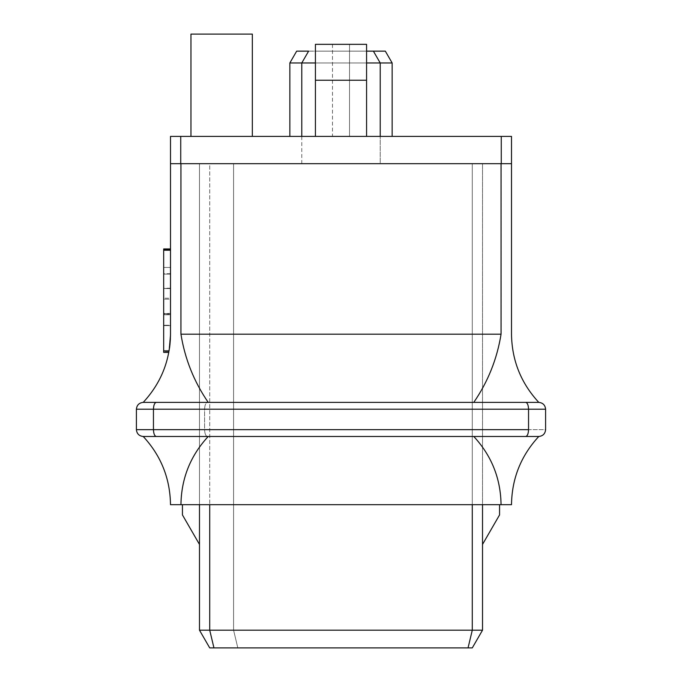 <?xml version="1.0" encoding="UTF-8"?>
<svg xmlns="http://www.w3.org/2000/svg" width="682" height="682" viewBox="0 0 682 682"><rect width="100%" height="100%" fill="white"/><g stroke="black" fill="none" stroke-linecap="round" stroke-linejoin="round"><path stroke-width="0.51" stroke-dasharray="3.41 2.56" d="M315.425 80.237L366.575 80.237L366.575 136.4L315.425 136.4L315.425 80.237L366.575 80.237L315.425 80.237L315.425 44.33L366.575 44.33L315.425 44.33L315.425 80.237L366.575 80.237L315.425 80.237L315.425 136.4L366.575 136.4L315.425 136.4L366.575 136.4L366.575 80.237L315.425 80.237M482.515 163.68L482.515 544.441L482.515 163.68L472.285 163.68L472.285 630.185L233.585 630.185L233.585 163.68L472.285 163.68L209.715 163.68L209.715 504.68L209.715 163.68L482.515 163.68L233.585 163.68L233.585 630.185L199.485 630.185L199.485 163.68L199.485 630.185L209.715 647.9L472.285 647.9L482.515 630.185L482.515 163.68L482.515 630.185L472.285 630.185L472.285 163.68L472.285 504.68L472.285 163.68L482.515 163.68M199.485 504.68L199.485 163.68L233.585 163.68L199.485 163.68L209.715 163.68L199.485 163.68L199.485 544.441L199.485 504.68L182.435 504.68L199.485 504.68L199.485 544.441L182.435 514.91L199.485 544.441L199.485 504.68L182.435 504.68L182.435 514.91L182.435 504.68L199.485 504.68M170.398 338.622L168.812 352.389L170.5 334.18L169.034 351.162L170.5 334.18L170.5 248.939L170.5 274.104L163.68 274.104L163.68 325.621L170.5 325.621L163.68 325.621L163.68 313.822L170.5 313.822L163.68 313.822L170.5 313.43L163.68 313.43L163.68 288.196L170.5 288.196L163.68 288.588L170.5 288.588L163.68 288.588L163.68 274.104L170.5 274.104L170.5 325.621L163.68 325.237L163.68 351.162L169.034 351.162L163.68 351.162L163.68 249.586L163.68 351.162L163.68 350.505L169.145 350.505L163.68 350.505L163.68 325.237L170.5 325.237L170.491 335.22L170.5 299.168L163.68 299.168L163.68 352.389L168.812 352.389L170.5 334.18L170.5 163.68L180.815 163.68L180.815 334.18C184.796 358.962 193.884 381.698 208.095 402.38L473.905 402.38C488.116 381.698 497.204 358.962 501.185 334.18C497.204 358.962 488.116 381.698 473.905 402.38L208.095 402.38C193.884 381.698 184.796 358.962 180.815 334.18L501.185 334.18L501.185 163.68L501.185 334.18L180.815 334.18L180.815 163.68L511.5 163.68L511.5 334.18C511.884 360.394 520.98 383.131 538.78 402.38L473.777 402.38L538.78 402.38C520.98 383.131 511.884 360.394 511.5 334.18L511.5 163.68L501.057 163.68L511.5 163.68L511.5 136.4L501.27 136.4L501.27 163.68L180.73 163.68L180.73 136.4L501.27 136.4L170.5 136.4L170.5 163.68L511.5 163.68L501.27 163.68L501.27 136.4L511.5 136.4L511.5 163.68L170.5 163.68L170.5 136.4L180.73 136.4L180.73 163.68L170.5 163.68L180.943 163.68L170.5 163.68L170.5 334.18L170.5 248.939L170.5 334.18L170.5 249.655L170.5 334.18L170.5 249.655L170.5 334.18L168.855 352.159L163.68 352.159L163.68 299.168L170.5 299.168L170.5 334.18L170.5 298.213L163.68 298.213L163.68 351.486L168.974 351.486L169.187 350.224L168.974 351.486L163.68 351.486L163.68 249.655L163.68 351.23L169.017 351.23L163.68 351.486L163.68 298.213L170.5 298.213L170.5 334.18L168.974 351.486L170.5 334.18L170.355 339.457M252.34 136.4L190.96 136.4L252.34 136.4M392.15 136.4L289.85 136.4L392.15 136.4M349.525 44.33L332.475 44.33L349.525 44.33L349.525 136.4L332.475 136.4L349.525 136.4L349.525 44.33L332.475 44.33L349.525 44.33M366.575 44.33L366.575 80.237L366.575 44.33M349.525 136.4L332.475 136.4L349.525 136.4M380.215 62.966L301.785 62.966L380.215 62.966M289.85 62.966L392.15 62.966L289.85 62.966M385.33 51.15L296.67 51.15L385.33 51.15M308.605 51.15L373.395 51.15L308.605 51.15M190.96 34.1L252.34 34.1L190.96 34.1M482.515 544.441L499.565 514.91L499.565 504.68L482.515 504.68L499.565 504.68L499.565 514.91L482.515 544.441L482.515 504.68L499.565 504.68L482.515 504.68L482.515 544.441M209.715 647.9L199.485 630.185L233.585 630.185L237.822 647.9L209.715 647.9M237.822 647.9L233.585 630.185L472.285 630.185L468.048 647.9L237.822 647.9M468.048 647.9L472.285 630.185L482.515 630.185L472.285 647.9L468.048 647.9M538.78 436.48L473.777 436.48L538.78 436.48C520.98 455.729 511.884 478.466 511.5 504.68C511.884 478.466 520.98 455.729 538.78 436.48C542.889 436.045 545.165 433.769 545.6 429.66L545.6 409.2L545.6 429.66L204.6 429.66L204.6 409.2L528.55 409.2L528.55 429.66L528.55 409.2L204.6 409.2L204.6 429.66L136.4 429.66L136.4 409.2L136.4 429.66C136.835 433.769 139.111 436.045 143.22 436.48L208.095 436.48L143.22 436.48C161.02 455.729 170.116 478.466 170.5 504.68C170.116 478.466 161.02 455.729 143.22 436.48L473.905 436.48C491.705 455.729 500.801 478.466 501.185 504.68L180.815 504.68C181.199 478.466 190.295 455.729 208.095 436.48C190.295 455.729 181.199 478.466 180.815 504.68L501.185 504.68C500.801 478.466 491.705 455.729 473.905 436.48L525.728 436.48C527.425 436.045 528.371 433.769 528.55 429.66L545.6 429.66C545.165 433.769 542.889 436.045 538.78 436.48M380.215 163.68L301.785 163.68L380.215 163.68L301.785 163.68L380.215 163.68L380.215 136.4L380.215 163.68M169.963 344.453L169.895 345.118M169.486 348.289L169.392 348.954M170.5 299.168L170.5 314.769L170.5 299.168M136.4 409.2L204.6 409.2L136.4 409.2C136.835 405.091 139.111 402.815 143.22 402.38C161.02 383.131 170.116 360.394 170.5 334.18C170.116 360.394 161.02 383.131 143.22 402.38L207.422 402.38C205.725 402.815 204.779 405.091 204.6 409.2C204.779 405.091 205.725 402.815 207.422 402.38L143.22 402.38C139.111 402.815 136.835 405.091 136.4 409.2M163.68 299.168L163.68 314.769L170.5 314.769L163.68 314.769L170.5 314.53L163.68 314.53L163.68 298.213L163.68 314.769L163.68 299.168M163.68 249.893L163.68 267.455L170.5 267.455L163.68 267.455L163.68 249.893M170.5 273.712L163.68 273.712L163.68 248.939L163.68 273.712L170.5 273.712M511.5 504.68L501.185 504.68L511.5 504.68M143.22 436.48C139.111 436.045 136.835 433.769 136.4 429.66L204.6 429.66C204.779 433.769 205.725 436.045 207.422 436.48L143.22 436.48M473.905 436.48L207.422 436.48C205.725 436.045 204.779 433.769 204.6 429.66L528.55 429.66C528.371 433.769 527.425 436.045 525.728 436.48L473.905 436.48M525.728 402.38C527.425 402.815 528.371 405.091 528.55 409.2C528.371 405.091 527.425 402.815 525.728 402.38M538.78 402.38C542.889 402.815 545.165 405.091 545.6 409.2C545.165 405.091 542.889 402.815 538.78 402.38M366.575 51.15L315.425 51.15L366.575 51.15M315.425 62.966L366.575 62.966L315.425 62.966M332.475 44.33L332.475 136.4M301.785 136.4L301.785 163.68"/><path stroke-width="1.02" d="M315.425 80.237L366.575 80.237L366.575 44.33L315.425 44.33L315.425 136.4L315.425 44.33L366.575 44.33L366.575 80.237L315.425 80.237M482.515 504.68L482.515 630.185L482.515 504.68M199.485 630.185L199.485 504.68L199.485 630.185L472.285 630.185L472.285 504.68L472.285 630.185L482.515 630.185L209.715 630.185L209.715 504.68L209.715 630.185L199.485 630.185L209.715 647.9L213.952 647.9L209.715 647.9L199.485 630.185M472.285 647.9L213.952 647.9L209.715 630.185L213.952 647.9L468.048 647.9L472.285 630.185L468.048 647.9L472.285 647.9L482.515 630.185L472.285 647.9M511.5 136.4L511.5 163.68L501.27 163.68L501.27 136.4L180.73 136.4L180.73 163.68L501.27 163.68L170.5 163.68L170.5 136.4L511.5 136.4L501.27 136.4L501.27 163.68L511.5 163.68L511.5 136.4M366.575 136.4L366.575 80.237L366.575 136.4M392.15 62.966L380.215 62.966L392.15 62.966L392.15 136.4L392.15 62.966L385.33 51.15L373.395 51.15L385.33 51.15L392.15 62.966M308.605 51.15L296.67 51.15L308.605 51.15L301.785 62.966L289.85 62.966L315.425 62.966L301.785 62.966L301.785 136.4M252.34 34.1L190.96 34.1L252.34 34.1L252.34 136.4L252.34 34.1M180.73 136.4L170.5 136.4L170.5 163.68L180.73 163.68L180.73 136.4M499.565 514.91L482.515 544.441L499.565 514.91L499.565 504.68L499.565 514.91M199.485 544.441L182.435 514.91L182.435 504.68L182.435 514.91L199.485 544.441M473.777 402.38L538.78 402.38C520.98 383.131 511.884 360.394 511.5 334.18C511.884 360.394 520.98 383.131 538.78 402.38C542.889 402.815 545.165 405.091 545.6 409.2L545.6 429.66L545.6 409.2L153.45 409.2L153.45 429.66L528.55 429.66L528.55 409.2L528.55 429.66L153.45 429.66L153.45 409.2L136.4 409.2L136.4 429.66L136.4 409.2C136.835 405.091 139.111 402.815 143.22 402.38L473.777 402.38C487.988 381.698 497.076 358.962 501.057 334.18L501.057 163.68L180.943 163.68L501.057 163.68L501.057 334.18L180.943 334.18L501.057 334.18C497.076 358.962 487.988 381.698 473.777 402.38L208.223 402.38C194.012 381.698 184.924 358.962 180.943 334.18C184.924 358.962 194.012 381.698 208.223 402.38L143.22 402.38C161.02 383.131 170.116 360.394 170.5 334.18L170.5 163.68L170.5 334.18C170.116 360.394 161.02 383.131 143.22 402.38C139.111 402.815 136.835 405.091 136.4 409.2L153.45 409.2C153.629 405.091 154.575 402.815 156.272 402.38C154.575 402.815 153.629 405.091 153.45 409.2L528.55 409.2C528.371 405.091 527.425 402.815 525.728 402.38L473.777 402.38M538.78 436.48L208.223 436.48C190.423 455.729 181.327 478.466 180.943 504.68L501.057 504.68C500.673 478.466 491.577 455.729 473.777 436.48C491.577 455.729 500.673 478.466 501.057 504.68L511.5 504.68C511.884 478.466 520.98 455.729 538.78 436.48C520.98 455.729 511.884 478.466 511.5 504.68L180.943 504.68C181.327 478.466 190.423 455.729 208.223 436.48L143.22 436.48C161.02 455.729 170.116 478.466 170.5 504.68C170.116 478.466 161.02 455.729 143.22 436.48L525.728 436.48C527.425 436.045 528.371 433.769 528.55 429.66C528.371 433.769 527.425 436.045 525.728 436.48L538.78 436.48C542.889 436.045 545.165 433.769 545.6 429.66C545.165 433.769 542.889 436.045 538.78 436.48M511.5 163.68L511.5 334.18L511.5 163.68M180.943 163.68L180.943 334.18L180.943 163.68M170.5 250.234L163.68 250.234L163.68 352.389L168.812 352.389L163.68 352.389L163.68 250.234L170.5 250.234M169.187 350.224L170.491 335.22L169.187 350.224M163.68 249.655L170.5 249.893L163.68 249.655M170.355 339.457L169.963 344.453M169.895 345.118L170.398 338.622M169.477 348.34L169.827 345.731M169.801 345.927L169.486 348.289M170.5 249.586L163.68 249.586L170.5 249.586M136.4 429.66L153.45 429.66C153.629 433.769 154.575 436.045 156.272 436.48C154.575 436.045 153.629 433.769 153.45 429.66L136.4 429.66C136.835 433.769 139.111 436.045 143.22 436.48C139.111 436.045 136.835 433.769 136.4 429.66M170.5 250.021L163.68 250.234L170.5 250.021M170.5 248.939L163.68 248.939L163.68 249.586L163.68 248.939L170.5 248.939M170.5 504.68L180.943 504.68L170.5 504.68M525.728 402.38C527.425 402.815 528.371 405.091 528.55 409.2L545.6 409.2C545.165 405.091 542.889 402.815 538.78 402.38L525.728 402.38M373.395 51.15L366.575 51.15L373.395 51.15L380.215 62.966L373.395 51.15M366.575 62.966L380.215 62.966L366.575 62.966M380.215 62.966L380.215 136.4L380.215 62.966M296.67 51.15L289.85 62.966L289.85 136.4M190.96 34.1L190.96 136.4"/></g></svg>
